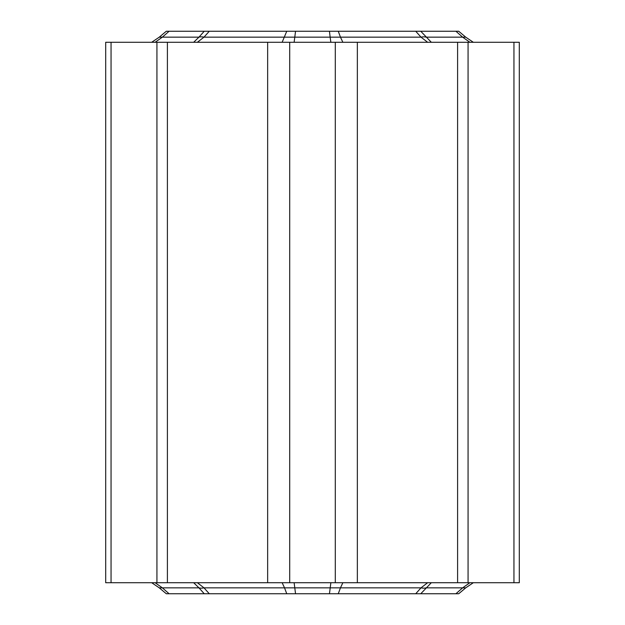 <?xml version="1.0" encoding="UTF-8"?>
<svg xmlns="http://www.w3.org/2000/svg" width="625" height="625" viewBox="0 0 625 625"><rect width="100%" height="100%" fill="white"/><g stroke="black" fill="none" stroke-linecap="round" stroke-linejoin="round"><path stroke-width="0.94" d="M156.93 42.281L156.93 582.719L105.695 582.719L105.695 42.281L167.398 42.281L167.398 582.719L267.648 582.719L267.648 42.281L519.305 42.281L519.305 582.719L513.945 582.719L513.945 42.281M111.055 582.719L111.055 42.281M513.945 582.719L105.695 582.719L519.305 582.719L457.602 582.719L457.602 42.281M457.602 582.719L357.352 582.719L357.352 42.281M357.352 582.719L335.297 582.719L335.297 42.281M335.297 582.719L289.703 582.719L289.703 42.281M289.703 582.719L267.648 582.719M267.648 42.281L167.398 42.281M330.867 582.719L329.461 593.75L415.719 593.75L421.016 587.844L427.633 582.719M329.461 593.75L166.297 593.75L159.266 587.844L151.68 582.719M431.328 582.719L420.766 593.75L458.703 593.75L465.734 587.844L473.32 582.719M420.766 593.75L415.719 593.75M169.094 593.75L162.359 587.844L159.266 587.844M286.75 593.75L284.531 587.844L203.984 587.844A16.547 9.164 138.1 0 1 198.945 587.844L193.672 582.719M294.133 582.719L295.539 593.75M455.906 593.75L462.641 587.844L465.734 587.844M338.25 593.75L340.469 587.844L421.016 587.844A16.547 9.164 -138.1 0 0 426.055 587.844L462.641 587.844L469.906 582.719M342.859 582.719L340.469 587.844L284.531 587.844L282.141 582.719M197.367 582.719L203.984 587.844L209.281 593.75M155.094 582.719L162.359 587.844L198.945 587.844L204.234 593.75M329.461 31.25L330.141 37.156L340.469 37.156L338.25 31.25L166.297 31.25L159.266 37.156L151.68 42.281M338.25 31.25L415.719 31.25L421.016 37.156L427.633 42.281M431.328 42.281L420.766 31.25L415.719 31.25M420.766 31.25L458.703 31.25L465.734 37.156L473.32 42.281M155.094 42.281L162.359 37.156L169.094 31.25M282.141 42.281L286.75 31.25M295.539 31.25L294.133 42.281M469.906 42.281L462.641 37.156L455.906 31.25M465.734 37.156L426.055 37.156A16.547 9.164 138.1 0 0 421.016 37.156L340.469 37.156L342.859 42.281M197.367 42.281L203.984 37.156A16.547 9.164 -138.1 0 0 198.945 37.156L193.672 42.281M209.281 31.25L203.984 37.156L330.141 37.156L330.867 42.281M468.07 42.281L468.07 582.719M204.234 31.25L198.945 37.156L159.266 37.156"/></g></svg>
